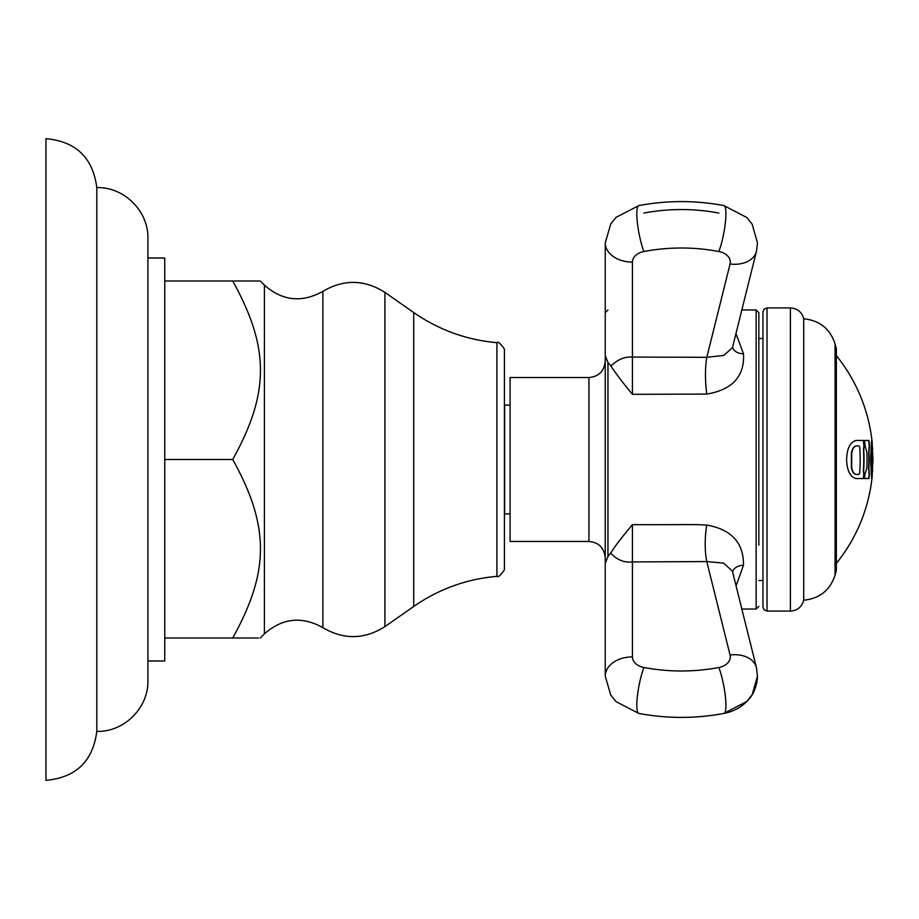 <?xml version="1.0" encoding="UTF-8"?>
<svg xmlns="http://www.w3.org/2000/svg" width="919" height="919" viewBox="0 0 919 919"><rect width="100%" height="100%" fill="white"/><g stroke="black" fill="none" stroke-linecap="round" stroke-linejoin="round"><path stroke-width="1.38" d="M96.794 731.398L96.794 187.602C92.911 157.723 75.955 141.411 45.95 138.666L45.95 780.334C75.955 777.589 92.911 761.277 96.794 731.398C124.054 732.248 148.614 707.825 147.913 680.554L147.913 238.446C148.614 211.175 124.054 186.752 96.794 187.602M147.913 660.979L164.765 660.979L164.765 258.021L147.913 258.021M164.765 280.996L232.725 280.996C269.692 280.996 269.692 280.996 232.725 280.996C269.692 347.692 269.692 392.815 232.725 459.5L164.765 459.5M259.204 280.996L232.725 280.996M164.765 638.004L232.725 638.004C269.692 571.308 269.692 526.185 232.725 459.5M232.725 638.004C269.692 638.004 269.692 638.004 232.725 638.004L258.549 638.004M496.915 576.339L496.915 342.661C498.075 341.408 500.579 343.591 504.428 349.186L504.428 569.814C500.579 575.409 498.075 577.591 496.915 576.339C466.53 579.039 438.8 589.079 413.722 606.46L413.722 312.54L384.923 292.38L384.923 626.62C364.452 639.567 343.775 639.911 322.879 627.666L322.879 291.334C301.937 303.029 282.455 300.972 264.419 285.166L264.419 633.834L260.261 638.004M510.079 513.882L504.634 513.882L504.634 405.118L510.079 405.118M588.93 377.525L588.93 541.475L510.079 541.475L510.079 377.525L588.93 377.525C598.74 376.652 604.185 371.207 605.242 361.213M730.077 264.006A27.191 18.931 14 0 0 756.452 251.358L732.443 347.669L723.735 355.423L706.803 357.307L730.077 264.006A15.497 10.959 180 0 0 718.842 251.519A144.099 101.894 180 0 0 643.897 251.519A15.497 10.959 180 0 0 632.433 262.099A27.191 19.23 180 0 1 605.242 242.88L605.242 606.322L605.242 563.324L607.953 556.535L610.687 553.066C616.948 559.878 624.196 562.83 632.433 561.946L706.78 561.566A31.154 7.949 92.5 0 1 706.78 525.059C731.513 529.47 743.747 542.865 743.482 565.242L736.085 585.931M605.242 355.676L607.953 362.465L605.242 355.676L605.242 242.88L610.744 223.96L615.994 217.378L638.808 205.58A27.191 4.997 79.2 0 0 636.821 213.725A27.191 4.997 -100.8 0 0 643.897 251.519M605.242 676.12L605.242 563.324L605.242 676.12A27.191 19.23 180 0 1 632.433 656.901A15.497 10.959 0 0 0 643.897 667.481A27.191 4.997 100.8 0 0 636.821 705.275A27.191 4.997 -79.2 0 0 638.808 713.42L615.994 701.622L610.744 695.04L605.242 676.12M735.947 333.608L743.482 353.758C744.735 376.262 732.512 389.702 706.803 394.079A31.614 6.766 -92.1 0 1 706.803 357.307L632.433 357.066C625.069 356.446 617.936 359.386 611.009 365.877L607.953 362.465L607.953 556.535M706.803 394.079L632.433 394.331C623.185 383.2 616.167 373.964 611.353 366.635L610.836 366.084M610.687 553.066C615.19 545.955 622.439 536.489 632.433 524.657C679.451 524.875 692.191 524.198 706.78 525.059M706.78 561.566L723.758 563.14L732.397 571.147L756.452 667.642L757.497 676.12C756.728 691.525 749.284 699.187 746.963 701.404C740.565 707.71 732.891 711.72 723.931 713.42A27.191 4.997 -100.8 0 0 725.918 705.275A27.191 4.997 79.2 0 0 718.842 667.481A15.497 10.959 0 0 0 730.077 654.994L706.78 561.566M611.009 365.877A18.862 18.759 -21.3 0 1 611.353 366.635M762.942 338.502L758.864 338.502L758.864 312.678L758.864 545.059M762.942 312L762.942 606.999L764.16 609.906L767.02 611.078L767.02 307.922L764.16 309.094L762.942 312M803.723 318.79L803.723 600.21C819.633 598.637 830.087 590.251 835.072 575.053L835.072 343.947C830.087 328.761 819.645 320.375 803.723 318.79C801.85 312.023 797.416 308.393 790.397 307.922L767.02 307.922M835.072 343.947L836.347 348.703L836.347 570.297L835.072 575.053M872.671 469.942L871.591 478.535L870.569 459.5L871.591 440.465L872.671 449.058M869.087 459.5A161.434 161.434 0 0 1 868.857 467.966L869.385 474.457A162.422 162.422 0 0 1 868.949 478.535L864.503 478.535A157.999 157.999 0 0 0 864.94 474.457L866.824 467.966A159.389 159.389 0 0 0 866.881 452.389L865.066 445.91A157.999 157.999 0 0 0 864.503 440.465L868.949 440.465A162.422 162.422 0 0 1 869.5 445.91L868.926 452.389A161.434 161.434 0 0 1 869.087 459.5M864.044 459.5A156.402 156.402 0 0 1 863.642 470.85L864.067 474.457A157.126 157.126 0 0 1 863.619 478.535L855.968 478.535C850.086 476.835 846.962 470.482 846.606 459.5C846.962 448.518 850.086 442.177 855.968 440.465L863.619 440.465A157.126 157.126 0 0 1 864.193 445.91L863.734 449.517A156.402 156.402 0 0 1 864.044 459.5M872.234 446.037A165.133 165.133 0 0 0 872.062 444.072L871.465 440.592M872.142 473.09L871.867 445.91L872.142 473.09L873.05 459.5L872.142 445.91M871.465 478.408L872.062 474.928A165.133 165.133 0 0 0 872.234 472.963M868.949 440.465L868.673 440.465A162.146 162.146 0 0 1 869.225 445.91L868.65 452.389A161.158 161.158 0 0 1 868.581 467.966L868.857 467.966M868.581 467.966L869.11 474.457A162.146 162.146 0 0 1 868.673 478.535L868.949 478.535M863.619 440.465L863.332 440.465A156.839 156.839 0 0 1 863.906 445.91L863.446 449.517A156.104 156.104 0 0 1 863.343 470.85L863.642 470.85M863.343 470.85L863.78 474.457A156.839 156.839 0 0 1 863.332 478.535L863.619 478.535M858.599 474.457L856.14 474.457C853.613 474.009 852.016 471.516 851.35 466.978L851.408 453.377C852.131 448.84 853.751 446.347 856.267 445.91L856.565 445.91C854.05 446.347 852.441 448.84 851.718 453.377L851.66 466.978C852.327 471.516 853.923 474.009 856.439 474.457L858.897 474.457L859.61 473.09A152.565 152.565 0 0 0 859.724 447.266L859.035 445.91L856.565 445.91M858.737 445.91L856.267 445.91M718.842 251.519A27.191 4.997 -79.2 0 0 725.918 213.725A27.191 4.997 100.8 0 0 723.931 205.58L746.975 217.608L752.133 224.179L757.497 242.88L756.452 251.358L741.84 309.956L756.142 309.956L756.142 609.044L741.84 609.044M632.433 524.657L632.433 656.901M632.433 262.099L632.433 394.331M732.65 572.192A10.879 7.547 178.2 0 1 743.482 565.242M643.897 667.481A144.099 101.894 0 0 0 718.842 667.481M730.077 654.994A27.191 18.931 -14 0 1 756.452 667.642M643.897 213.07A144.099 101.894 0 0 1 718.842 213.07M732.65 346.842A10.879 7.834 178.1 0 0 743.482 353.758M767.02 611.078L790.397 611.078L790.397 307.922M264.419 285.166L260.261 280.996M264.419 633.834C282.455 618.027 301.937 615.971 322.879 627.666M322.879 291.334C343.763 279.089 364.452 279.433 384.923 292.38M413.722 606.46L384.923 626.62M496.915 342.661C466.53 339.961 438.8 329.921 413.722 312.54M588.93 541.475C598.74 542.348 604.185 547.793 605.242 557.787M607.953 309.956L605.242 312.678M723.931 713.42C695.557 718.727 667.183 718.727 638.808 713.42C667.183 718.727 695.557 718.727 723.931 713.42L746.975 701.392L752.133 694.821L757.497 676.12M723.931 205.58C695.557 200.273 667.183 200.273 638.808 205.58C667.183 200.273 695.557 200.273 723.931 205.58M756.142 309.956L758.864 312.678M756.142 609.044L758.864 606.322M762.942 580.498L758.864 580.498M790.397 611.078C797.416 610.607 801.85 606.977 803.723 600.21M836.347 563.404A165.409 165.409 0 0 0 872.338 474.928M872.338 444.072A165.409 165.409 0 0 0 836.347 355.596"/></g></svg>
